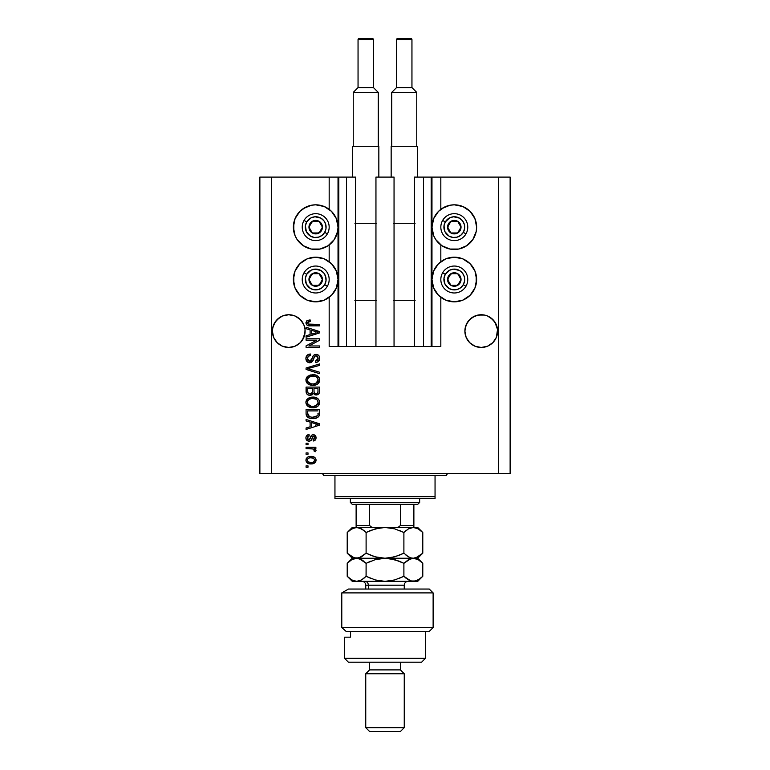 <?xml version="1.0" encoding="UTF-8"?>
<svg xmlns="http://www.w3.org/2000/svg" width="770" height="770" viewBox="0 0 770 770"><rect width="100%" height="100%" fill="white"/><g stroke="black" fill="none" stroke-linecap="round" stroke-linejoin="round"><path stroke-width="1.16" d="M431.2 177.1L440.825 177.1L440.825 209.344L440.825 177.1L510.125 177.1L510.125 473.55L510.125 177.1L498.575 177.1L498.575 473.55L259.875 473.55L259.875 177.1L259.875 473.55L271.425 473.55L271.425 177.1L355.548 177.1L355.548 346.5L346.5 346.5L355.548 346.5L355.548 177.1L346.5 177.1L346.5 346.5L346.5 177.1L338.8 177.1L338.8 346.5L346.5 346.5L338.03 346.5L338.03 177.1L338.8 177.1L338.8 346.5L329.175 346.5L329.175 297.316L329.175 346.5L338.03 346.5L338.03 177.1L329.175 177.1L329.175 209.344L329.175 177.1L271.425 177.1L271.425 473.55L498.575 473.55L498.575 177.1L431.97 177.1L431.97 346.5L431.2 346.5L431.2 177.1L414.453 177.1L414.453 346.5L414.453 177.1L423.5 177.1L423.5 346.5L423.5 177.1L431.2 177.1L431.2 346.5L423.5 346.5L431.2 346.5M329.175 261.704L329.175 244.956L329.175 261.704M355.548 346.5L375.953 346.5L375.953 177.1L394.048 177.1L394.048 346.5L375.953 346.5L375.953 177.1L394.048 177.1L394.048 346.5L423.5 346.5L355.548 346.5M431.258 177.1L431.97 177.1L431.97 346.5L440.825 346.5L440.825 297.316L440.825 346.5L431.258 346.5M440.825 261.704L440.825 244.956L440.825 261.704M305.036 332.707L302.35 340.186L300.319 342.669L295.016 346.221L288.75 347.463L285.555 347.145L282.484 346.221L277.181 342.669L273.629 337.366L272.705 334.296L272.464 329.493L273.629 324.834L272.705 327.905L275.15 322.014L273.629 324.834L277.181 319.531L275.15 322.014L279.664 317.5L277.181 319.531L282.484 315.979L279.664 317.5L282.484 315.979L288.75 314.738L295.016 315.979L297.836 317.5L295.016 315.979L300.319 319.531L303.871 324.834L305.036 329.493L304.795 334.296L303.871 337.366L300.319 342.669L295.016 346.221L291.945 347.145L288.75 347.463L282.484 346.221L277.181 342.669L275.15 340.186L273.629 337.366L272.387 331.1A16.363 16.363 0 0 1 288.75 314.738A16.363 16.363 0 0 1 305.113 331.1L305.016 332.833M487.535 315.989A16.363 16.363 0 0 0 487.525 315.989L490.336 317.5A16.363 16.363 0 0 0 490.326 317.49L494.85 322.014A16.363 16.363 0 0 0 494.85 322.004L497.535 329.493L496.371 337.366L492.819 342.669L487.516 346.221L481.25 347.463L474.984 346.221L472.164 344.7L469.681 342.669L466.129 337.366L464.887 331.1A16.363 16.363 0 0 1 481.25 314.738A16.363 16.363 0 0 1 497.613 331.1L496.371 337.366L492.819 342.669L490.336 344.7L487.516 346.221L481.25 347.463L474.984 346.221L469.681 342.669L466.129 337.366L464.887 331.1L466.129 324.834L465.205 327.905L467.65 322.014A16.363 16.363 0 0 0 467.64 322.014L466.129 324.834L469.681 319.531L467.65 322.014L472.164 317.5A16.363 16.363 0 0 0 472.154 317.5L469.681 319.531L474.984 315.979A16.363 16.363 0 0 0 474.965 315.989M484.465 315.055A16.363 16.363 0 0 0 484.445 315.055L487.516 315.979A16.363 16.363 0 0 0 487.487 315.979L492.819 319.531L496.371 324.834M478.074 315.046A16.363 16.363 0 0 0 478.055 315.055L484.445 315.055A16.363 16.363 0 0 0 484.426 315.046M464.964 329.493L465.205 327.905M474.984 315.979L478.055 315.055L472.164 317.5L474.984 315.979L481.25 314.738M297.836 317.5L300.319 319.531L303.871 324.834M441.893 208.583L449.94 205.253L454.3 204.82A22.33 22.33 0 0 1 476.63 227.15A22.33 22.33 0 0 1 454.3 249.48A22.33 22.33 0 0 1 431.97 227.15A22.33 22.33 0 0 1 454.3 204.82L462.847 206.524L470.085 211.365L474.926 218.603L476.63 227.15L476.197 231.51L472.867 239.557L466.707 245.717L458.66 249.047L449.94 249.047L441.893 245.717L435.733 239.557L433.674 235.697L431.97 227.15L433.674 218.603L438.515 211.365L444.425 207.12M454.3 301.84A22.33 22.33 0 0 1 431.97 279.51A22.33 22.33 0 0 1 454.3 257.18L462.847 258.884L470.085 263.725L474.926 270.963L476.63 279.51L474.926 288.057L470.085 295.295L462.847 300.136L454.3 301.84L445.753 300.136L438.515 295.295L433.674 288.057L431.97 279.51L433.674 270.963L438.515 263.725L445.753 258.884L454.3 257.18A22.33 22.33 0 0 1 476.63 279.51A22.33 22.33 0 0 1 454.3 301.84L451.384 301.647M303.293 208.583L311.34 205.253L315.7 204.82A22.33 22.33 0 0 1 338.03 227.15A22.33 22.33 0 0 1 315.7 249.48A22.33 22.33 0 0 1 293.37 227.15A22.33 22.33 0 0 1 315.7 204.82L324.247 206.524L331.485 211.365L336.326 218.603L338.03 227.15L337.597 231.51L334.267 239.557L328.107 245.717L320.06 249.047L311.34 249.047L303.293 245.717L297.133 239.557L295.074 235.697L293.37 227.15L295.074 218.603L299.915 211.365L305.825 207.12M315.7 301.84A22.33 22.33 0 0 1 293.37 279.51A22.33 22.33 0 0 1 315.7 257.18L324.247 258.884L331.485 263.725L336.326 270.963L338.03 279.51L336.326 288.057L331.485 295.295L324.247 300.136L315.7 301.84L307.153 300.136L299.915 295.295L295.074 288.057L293.37 279.51L295.074 270.963L299.915 263.725L307.153 258.884L315.7 257.18A22.33 22.33 0 0 1 338.03 279.51A22.33 22.33 0 0 1 315.7 301.84L312.784 301.647M492.819 342.669L487.516 346.221L492.819 342.669L496.371 337.366L497.295 334.296L496.371 337.366M300.319 342.669L295.016 346.221L300.319 342.669L303.871 337.366L304.795 334.296L303.871 337.366M306.075 340.196L316.797 340.196L306.075 340.196L306.075 338.8L319.55 338.8L319.55 340.292L308.808 345.971L319.55 345.971L319.55 347.376L306.075 347.376L306.075 345.874L316.797 340.196L306.075 345.874L306.075 347.376L319.55 347.376L319.55 345.971L308.808 345.971L319.55 340.292L319.55 338.8L306.075 338.8L306.075 340.196L306.075 338.8L319.55 338.8L319.55 340.292M309.819 362.776L306.912 361.544L305.902 358.531L307.153 355.259L310.002 354.046L310.628 355.422L308.337 356.346L307.49 358.339L307.885 360.341L309.28 361.332L311.311 360.697L313.072 356.019L314.651 354.633L317.153 354.518L319.204 356.106L319.666 359.099L318.02 361.775L315.7 362.429L315.527 361.024L317.461 360.283L318.154 358.329L317.317 356.212L315.633 355.798L314.295 356.693L312.524 361.573L309.819 362.776L313.043 360.697L314.632 356.212L315.998 355.779L318.154 358.329L315.527 361.024L315.7 362.429C318.26 362.227 319.598 360.851 319.723 358.281C319.637 355.884 318.405 354.575 316.037 354.373C313.919 354.604 312.687 355.817 312.331 358.012L309.781 361.371L307.471 358.647C307.596 356.683 308.655 355.605 310.628 355.422L310.454 354.027C307.596 354.19 306.075 355.692 305.902 358.531C305.969 361.111 307.278 362.526 309.819 362.776M309.771 369.225L319.55 372.228L319.55 373.681L306.075 369.436L306.075 367.993L319.55 363.96L319.55 365.404L307.654 368.637L319.55 372.228L319.55 373.681L319.55 372.228L307.654 368.637L319.55 365.404L319.55 363.96L306.075 367.993L306.075 369.436L306.075 367.993L319.55 363.96L319.55 365.404L308.866 368.339M305.902 380.014L307.134 376.809L310.214 374.99L315.113 374.923L317.904 376.222L319.386 378.195L319.579 381.227L318.28 383.47L315.815 384.913L312.158 385.337L309.059 384.625L306.431 382.257L305.902 380.014L307.962 383.98L312.803 385.347C316.72 385.452 319.03 383.672 319.723 380.024C319.011 376.299 316.643 374.509 312.639 374.672L308.01 376.039L305.911 379.716M305.902 402.412L307.134 399.207L310.214 397.387L315.113 397.32L317.904 398.619L319.386 400.592L319.579 403.634L318.28 405.867L315.815 407.32L312.158 407.734L309.059 407.022L306.431 404.654L305.902 402.412L307.962 406.377L312.803 407.753C316.72 407.85 319.03 406.079 319.723 402.421C319.011 398.696 316.643 396.916 312.639 397.079L308.01 398.436L305.911 402.123M306.075 420.93L310.098 422.104L306.075 420.93L306.075 419.477L319.55 423.779L319.55 425.146L306.075 429.448L306.075 427.995L310.098 426.821L310.098 422.104L310.098 426.821L306.075 427.995L306.075 429.448L319.55 425.146L319.55 423.779L306.075 419.477L306.075 420.93L306.075 419.477L319.55 423.779L319.55 425.146L306.075 429.448L306.075 427.995M308 467.246L306.075 467.246L306.075 465.85L308 465.85L308 467.246L308 465.85L306.075 465.85L306.075 467.246L306.075 465.85L308 465.85L308 467.246L306.075 467.246L308 467.246M326.23 207.457L328.107 208.583M311.08 463.925L307.596 463.155L306.008 461.057L306.335 458.468L308.356 456.803L312.745 456.562L315.084 457.755L315.95 459.286L315.103 462.539L311.08 463.925C313.891 464.041 315.556 462.789 316.047 460.162C315.536 457.505 313.852 456.244 310.974 456.398C308.106 456.254 306.422 457.505 305.902 460.162C306.431 462.857 308.154 464.108 311.08 463.925L311.07 463.925M308 454.3L306.075 454.3L306.075 452.904L308 452.904L308 454.3L308 452.904L306.075 452.904L306.075 454.3L306.075 452.904L308 452.904L308 454.3L306.075 454.3L308 454.3M316.047 450.354L315.527 451.672L314.122 451.153L314.304 450.2L313.159 448.949L306.075 448.698L306.075 447.303L315.873 447.303L315.873 448.698L314.314 448.698L316.008 450.036L315.527 451.672L314.122 451.153L313.775 449.237L311.157 448.698L313.159 448.949L314.304 450.2L314.122 451.153L315.527 451.672L316.047 450.354L314.314 448.698L315.873 448.698L315.873 447.303L306.075 447.303L306.075 448.698L306.075 447.303L315.873 447.303L315.873 448.698M308 444.675L306.075 444.675L306.075 443.279L308 443.279L308 444.675L308 443.279L306.075 443.279L306.075 444.675L306.075 443.279L308 443.279L308 444.675L306.075 444.675L308 444.675M309.059 441.172L307.461 440.806L306.2 439.439L305.94 437.225L306.749 435.531L309.049 434.521L309.222 435.926L307.817 436.523L307.297 437.957L307.788 439.362L308.818 439.776L309.713 439.458L311.898 435.069L313.842 434.752L315.344 435.608L316.037 438.101L314.92 440.43L313.246 440.998L313.072 439.603L314.247 439.073L314.651 437.851L314.247 436.455L313.294 436.109L311.195 440.315L309.059 441.172C310.839 441.017 311.84 439.997 312.081 438.111L313.448 436.099L314.651 437.851L313.072 439.603L313.246 440.998C315.084 440.738 316.018 439.68 316.047 437.803C316.027 435.916 315.094 434.886 313.255 434.704C311.494 435.04 310.493 436.186 310.252 438.13L308.818 439.776L307.297 437.957L309.222 435.926L309.049 434.521C307.057 434.781 306.008 435.887 305.902 437.861C305.979 439.92 307.028 441.027 309.059 441.172M306.075 413.471C306.624 417.138 308.895 418.842 312.889 418.601L309.53 418.129L306.835 416.358L306.094 414.077L306.075 409.496L319.55 409.496L318.876 416.291L316.624 417.975L312.889 418.601C315.758 418.822 317.894 417.764 319.3 415.444L319.55 409.496L306.075 409.496L306.075 413.471L306.075 409.496L319.55 409.496M306.075 391.247C306.094 393.855 307.413 395.212 310.031 395.328L307.692 394.74L306.547 393.614L306.075 387.098L319.55 387.098L319.512 391.988L318.713 393.913L315.748 394.952L313.342 393.47L311.985 394.914L310.031 395.328L313.342 393.47L316.162 394.972C318.405 394.769 319.54 393.537 319.55 391.275L319.55 387.098L306.075 387.098L306.075 391.247L306.075 387.098L319.55 387.098L319.463 392.344M306.075 328.703L310.098 329.887L306.075 328.703L306.075 327.25L319.55 331.552L319.55 332.919L306.075 337.222L306.075 335.768L310.098 334.594L310.098 329.887L310.098 334.594L306.075 335.768L306.075 337.222L319.55 332.919L319.55 331.552L306.075 327.25L306.075 328.703L306.075 327.25L319.55 331.552L319.55 332.919L306.075 337.222L306.075 335.768M305.902 322.803L307.028 320.58L310.098 319.897L310.272 321.302L307.634 322.216L308.077 324.064L319.55 324.449L319.55 325.854L308.857 325.758L306.739 324.901L305.902 322.803C306.354 325.104 307.856 326.124 310.406 325.854L319.55 325.854L319.55 324.449L308.491 324.266L307.471 322.871L310.272 321.302L310.098 319.897L306.855 320.705L306.075 323.9M498.575 473.55L510.125 473.55L498.575 473.55M271.425 177.1L259.875 177.1L271.425 177.1M297.133 291.917L295.074 288.057M293.803 283.87L293.803 275.15M293.803 231.51L293.803 222.79M476.197 275.15L476.197 283.87M474.926 288.057L472.867 291.917M462.847 206.524L466.707 208.583M474.926 218.603L476.63 227.15L476.197 231.51M306.152 458.843L307.567 457.197M309.232 456.562L310.089 456.437M314.391 457.188L315.065 457.736M315.873 459.016L316.027 459.719M316.027 460.595L315.796 461.48M315.95 461.028L314.43 463.107M312.572 463.8L311.956 463.887M310.628 463.915L309.271 463.771M307.605 463.165L306.893 462.597M311.581 457.823L310.984 457.803C312.918 457.63 314.15 458.41 314.651 460.123C314.179 461.894 312.957 462.693 310.984 462.529L312.216 462.433M308.298 461.904L310.984 462.529C309.039 462.693 307.808 461.913 307.297 460.2L308.106 461.759M309.415 457.958L310.368 457.823M313.977 461.634L314.632 459.825L313.554 458.362M313.852 458.564L313.101 458.131M313.342 458.237L310.984 457.803C309.001 457.63 307.769 458.429 307.297 460.2L307.326 460.499M312.206 462.433L312.976 462.241M312.803 462.298L313.804 461.779M313.371 462.067L314.449 461.018M307.663 459.045L308.144 458.535M314.122 451.153L314.304 450.2M306.075 448.698L311.157 448.698M308.414 434.646L307.143 435.204M306.749 435.531L307.471 435.002M309.049 434.521L309.222 435.926L308.462 436.109M308.115 436.282L307.326 438.342M308.375 439.718L307.346 438.496M308.818 439.776L309.81 439.304M309.713 439.458L310.252 438.13L309.713 439.458M312.197 434.906L311.609 435.281M313.255 434.704L312.726 434.752M314.41 434.915L314.92 435.214M314.391 440.719L313.833 440.892M313.246 440.998L313.072 439.603M313.082 439.603L313.708 439.449M314.256 439.073L314.603 437.264M314.545 436.994L314.025 436.263M313.746 436.138L312.543 436.715M313.448 436.099L312.081 438.111L313.448 436.099M311.898 438.679L311.725 439.198M311.147 435.82L310.859 436.369M317.51 424.337L315.594 423.837L318.145 424.463L317.346 424.665M311.677 422.566L315.594 423.837L311.677 422.566L311.677 426.359L311.677 422.566M315.373 425.233L317.5 424.337M318.867 416.3L318.26 416.994M317.481 417.561L315.402 418.351M314.805 418.466L313.862 418.572M311.195 418.495L310.483 418.38M310.474 418.38L308.395 417.648M307.702 417.215L307.076 416.657M306.537 415.848L306.325 415.319M306.316 415.28L306.171 414.674M306.162 414.597L306.094 414.087M317.933 414.231L317.972 413.269M317.336 415.752L312.909 417.196L315.623 416.839L317.336 415.752L315.286 416.936M310.82 417.013L311.34 417.099M309.367 416.56L307.654 413.307L307.721 414.356L307.654 410.901L317.972 410.901L307.654 410.901L307.654 413.307M307.759 414.52L307.913 415.078M308.029 415.357L308.914 416.31M308.77 416.204L310.416 416.917M308.924 397.888L310.195 397.397M311.407 397.147L310.214 397.387M313.91 397.137L315.084 397.31M319.386 400.592L319.579 401.189M319.579 401.199L319.685 401.776M312.803 407.753L319.666 403.22M311.532 407.686L309.964 407.369M307.076 405.588L306.027 403.586M305.94 401.728L306.431 400.169M306.45 400.131L306.999 399.351M314.016 407.686L314.622 407.609M316.383 407.099L317.856 406.242M318.222 405.915L319.117 404.76M317.5 404.452L318.154 402.431L317.404 400.198L316.326 399.264L312.61 398.475C315.719 398.263 317.567 399.582 318.154 402.431L315.883 405.761L316.797 405.213L313.621 406.319M310.984 406.185L312.841 406.348C309.829 406.502 308.038 405.184 307.471 402.402L307.952 404.192L311.032 406.185M309.954 405.877L307.952 404.192M307.933 400.669L307.471 402.402C308 399.697 309.713 398.388 312.61 398.475L311.157 398.591M309.174 399.351L311.706 398.514L309.694 399.053M309.165 399.37L308.241 400.208M319.127 393.355L318.174 394.375M318.693 393.942L317.558 394.702M317.538 394.712L316.518 394.962M315.315 394.885L314.583 394.615M312.793 394.317L312.081 394.866M309.213 395.27L308.443 395.087M308.308 395.039L307.702 394.75M307.682 394.731L306.412 393.326M312.379 391.083L312.379 391.083C312.495 392.825 311.706 393.778 310.021 393.922C311.706 393.778 312.495 392.825 312.379 391.083L312.379 388.503L312.379 391.083M312.341 391.882L312.37 391.343M308.539 393.547L310.021 393.922L308 392.989M317.933 391.795L317.972 390.794C318.183 392.459 317.51 393.393 315.941 393.576L317.346 393.133L317.904 392.046M315.334 393.518L314.083 392.353L313.948 388.503L317.972 388.503L317.972 390.794L317.972 388.503L313.948 388.503L314.083 392.353L315.248 393.499M316.441 393.537L315.941 393.576C317.51 393.393 318.183 392.459 317.972 390.794M307.654 388.503L312.379 388.503L307.654 388.503L307.817 392.633L307.654 388.503M307.885 392.787L310.291 393.913L312.245 392.402M313.948 390.967L314.189 392.633M314.343 392.892L315.642 393.566M312.023 374.692L313.255 374.692M313.91 374.73L315.094 374.913M319.107 377.627L319.386 378.186M319.579 378.792L319.685 379.379M312.803 385.347L319.666 380.813M311.532 385.279L309.964 384.971M307.076 383.181L306.027 381.189M305.94 379.331L306.441 377.772M306.45 377.733L307.134 376.8M316.383 384.702L317.461 384.124M318.222 383.518L319.117 382.363M317.5 382.055L318.154 380.034L317.404 377.8L316.326 376.857L312.61 376.078C315.719 375.856 317.567 377.175 318.154 380.034L315.883 383.364L316.797 382.815L313.621 383.922M310.984 383.778L312.841 383.951C309.829 384.105 308.038 382.786 307.471 380.005L307.952 381.785L311.032 383.787M309.954 383.479L307.952 381.785M309.694 376.655L311.706 376.116L308.472 377.55L307.471 380.005C308 377.3 309.713 375.991 312.61 376.078L311.157 376.193M306.075 369.436L319.55 373.681L306.075 369.436M305.969 357.636L306.181 356.76M306.364 356.337L307.702 354.806M308.703 354.315L308.202 354.518M310.454 354.027L310.31 355.461M309.396 355.673L308.828 355.952M308.808 355.961L308.327 356.356M307.528 358.031L307.471 358.647M307.471 358.656L307.5 359.147M310.358 361.303L310.878 361.082M311.215 360.803L312.014 359.118M313.448 355.49L314.651 354.633M317.519 354.643L318.26 355.057M318.655 355.403L317.923 354.835M319.204 356.106L319.454 356.635M319.521 356.828L319.714 357.906M319.666 359.089L319.088 360.697M318.01 361.775L317.384 362.102M315.7 362.429L315.527 361.024M316.672 360.784L317.461 360.283M318 359.369L317.933 357.039M316.922 355.961L316.403 355.807M316.239 355.788L315.633 355.798M315.998 355.779L314.449 356.433M314.439 356.443L314.17 356.953M314.16 356.982L313.948 357.588M313.823 358.031L314.064 357.232M311.763 362.247L310.695 362.689M309.415 362.757L308.241 362.468M306.903 361.525L306.316 360.639M311.831 359.667L311.619 360.206M319.55 345.971L319.55 347.376L306.075 347.376L306.075 345.874M316.229 331.803L318.145 332.236L317.346 332.438M315.969 332.823L311.677 334.132L311.677 330.34L315.594 331.61L311.677 330.34L311.677 334.132L315.373 333.006M307.028 320.58L307.586 320.301M310.098 319.897L309.829 321.321M309.376 321.369L308.096 321.735M307.75 323.737L309.126 324.391M308.491 324.266L310.3 324.449M319.55 324.449L319.55 325.854L310.406 325.854M307.981 325.566L307.374 325.335M309.184 462.298L311.282 462.52M314.564 460.73L314.632 459.825M311.648 417.138L312.485 417.196M312.909 417.196L313.592 417.186M315.623 416.839L316.249 416.58M318.106 402.96L318.125 401.95M313.573 398.504L311.706 398.514M308.472 399.948L307.586 401.507M311.908 406.31L313.226 406.339M318.106 380.563L318.125 379.552M313.573 376.106L311.706 376.116M311.908 383.912L313.226 383.941M317.307 332.447L318.145 332.236L316.865 331.966M291.945 315.055L295.016 315.979L291.945 315.055M285.555 315.055L282.484 315.979L288.75 314.738M484.445 315.055L487.516 315.979L484.445 315.055M497.535 332.707L497.613 331.1A16.363 16.363 0 0 1 481.25 347.463A16.363 16.363 0 0 1 464.887 331.1L464.964 332.707M497.295 327.905L497.535 329.493M304.795 327.905L305.036 329.493M272.464 329.493L272.705 327.905M273.629 337.366L272.705 334.305M279.664 344.7L282.484 346.221L279.664 344.7M305.113 331.1A16.363 16.363 0 0 1 288.75 347.463A16.363 16.363 0 0 1 272.387 331.1L272.464 332.707M472.164 344.7L474.984 346.221L472.164 344.7M466.129 337.366L465.205 334.305M490.336 344.7L487.516 346.221M497.295 334.296L497.295 334.296A16.363 16.363 0 0 1 478.055 347.145M465.205 334.296A16.363 16.363 0 0 0 474.984 346.221M297.836 344.7L295.016 346.221M304.795 334.296L304.795 334.296A16.363 16.363 0 0 1 285.555 347.145M272.705 334.296A16.363 16.363 0 0 0 282.484 346.221M321.6 228.613L322.438 227.15A6.737 6.737 0 0 1 321.533 230.519L320.753 230.066L321.6 228.613L320.753 230.066L321.533 230.519L322.207 228.892L322.207 225.408L319.069 221.317L313.958 220.644L309.867 223.781L309.194 228.892L312.331 232.983L317.442 233.656L321.533 230.519A6.737 6.737 0 0 1 308.963 227.15A6.737 6.737 0 0 1 319.069 221.317L312.331 221.317L310.656 224.205L308.963 227.15L312.331 232.983L319.069 232.983L320.753 230.066L319.069 232.983L312.331 232.983L308.963 227.15L310.656 224.205L312.331 221.317L319.069 221.317A6.737 6.737 0 0 1 322.438 227.15L319.069 221.317L322.438 227.15L321.6 228.613M306.701 221.952A10.395 10.395 0 0 1 320.897 218.151A10.395 10.395 0 0 1 324.699 232.348L327.365 233.888A13.475 13.475 0 0 0 322.438 215.484A13.475 13.475 0 0 0 304.034 220.412L306.701 221.952L311.099 217.823L315.017 216.774L320.897 218.151L323.949 220.826L325.739 224.455L326.008 228.507L324.699 232.348L322.024 235.399L318.395 237.189L314.343 237.458L310.503 236.149L306.373 231.751L305.392 225.793L306.701 221.952L304.034 220.412A13.475 13.475 0 0 1 322.438 215.484A13.475 13.475 0 0 1 327.365 233.888A13.475 13.475 0 0 1 308.963 238.816A13.475 13.475 0 0 1 304.034 220.412A13.475 13.475 0 0 0 308.963 238.816A13.475 13.475 0 0 0 327.365 233.888L324.699 232.348A10.395 10.395 0 0 1 310.503 236.149A10.395 10.395 0 0 1 306.701 221.952M460.2 228.613L461.038 227.15A6.737 6.737 0 0 1 460.133 230.519L459.353 230.066L460.2 228.613L459.353 230.066L460.133 230.519L460.807 228.892L460.807 225.408L457.669 221.317L452.558 220.644L448.467 223.781L447.793 228.892L450.931 232.983L456.042 233.656L460.133 230.519A6.737 6.737 0 0 1 447.562 227.15A6.737 6.737 0 0 1 457.669 221.317L450.931 221.317L449.257 224.205L447.562 227.15L450.931 232.983L457.669 232.983L459.353 230.066L457.669 232.983L450.931 232.983L447.562 227.15L449.257 224.205L450.931 221.317L457.669 221.317A6.737 6.737 0 0 1 461.038 227.15L457.669 221.317L461.038 227.15L460.2 228.613M445.301 221.952A10.395 10.395 0 0 1 459.498 218.151A10.395 10.395 0 0 1 463.299 232.348L465.966 233.888A13.475 13.475 0 0 0 461.038 215.484A13.475 13.475 0 0 0 442.635 220.412L445.301 221.952L449.699 217.823L453.617 216.774L459.498 218.151L462.549 220.826L464.339 224.455L464.608 228.507L463.299 232.348L460.624 235.399L456.995 237.189L452.943 237.458L449.103 236.149L444.973 231.751L443.992 225.793L445.301 221.952L442.635 220.412A13.475 13.475 0 0 1 461.038 215.484A13.475 13.475 0 0 1 465.966 233.888A13.475 13.475 0 0 1 447.562 238.816A13.475 13.475 0 0 1 442.635 220.412A13.475 13.475 0 0 0 447.562 238.816A13.475 13.475 0 0 0 465.966 233.888L463.299 232.348A10.395 10.395 0 0 1 449.103 236.149A10.395 10.395 0 0 1 445.301 221.952M460.2 280.973L461.038 279.51A6.737 6.737 0 0 1 460.133 282.879L459.353 282.426L460.2 280.973L459.353 282.426L460.133 282.879L460.807 281.252L460.807 277.768L457.669 273.677L452.558 273.003L448.467 276.141L447.793 281.252L450.931 285.343L456.042 286.017L460.133 282.879A6.737 6.737 0 0 1 447.562 279.51A6.737 6.737 0 0 1 457.669 273.677L450.931 273.677L449.257 276.565L447.562 279.51L450.931 285.343L457.669 285.343L459.353 282.426L457.669 285.343L450.931 285.343L447.562 279.51L449.257 276.565L450.931 273.677L457.669 273.677A6.737 6.737 0 0 1 461.038 279.51L457.669 273.677L461.038 279.51L460.2 280.973M445.301 274.312A10.395 10.395 0 0 1 459.498 270.511A10.395 10.395 0 0 1 463.299 284.708L465.966 286.248A13.475 13.475 0 0 0 461.038 267.844A13.475 13.475 0 0 0 442.635 272.772L445.301 274.312L449.699 270.183L453.617 269.134L459.498 270.511L462.549 273.186L464.339 276.815L464.608 280.867L463.299 284.708L460.624 287.759L456.995 289.549L452.943 289.818L449.103 288.509L444.973 284.111L443.992 278.153L445.301 274.312L442.635 272.772A13.475 13.475 0 0 1 461.038 267.844A13.475 13.475 0 0 1 465.966 286.248A13.475 13.475 0 0 1 447.562 291.175A13.475 13.475 0 0 1 442.635 272.772A13.475 13.475 0 0 0 447.562 291.175A13.475 13.475 0 0 0 465.966 286.248L463.299 284.708A10.395 10.395 0 0 1 449.103 288.509A10.395 10.395 0 0 1 445.301 274.312M321.6 280.973L322.438 279.51A6.737 6.737 0 0 1 321.533 282.879L320.753 282.426L321.6 280.973L320.753 282.426L321.533 282.879L322.207 281.252L322.207 277.768L319.069 273.677L313.958 273.003L309.867 276.141L309.194 281.252L312.331 285.343L317.442 286.017L321.533 282.879A6.737 6.737 0 0 1 308.963 279.51A6.737 6.737 0 0 1 319.069 273.677L312.331 273.677L310.656 276.565L308.963 279.51L312.331 285.343L319.069 285.343L320.753 282.426L319.069 285.343L312.331 285.343L308.963 279.51L310.656 276.565L312.331 273.677L319.069 273.677A6.737 6.737 0 0 1 322.438 279.51L319.069 273.677L322.438 279.51L321.6 280.973M306.701 274.312A10.395 10.395 0 0 1 320.897 270.511A10.395 10.395 0 0 1 324.699 284.708L327.365 286.248A13.475 13.475 0 0 0 322.438 267.844A13.475 13.475 0 0 0 304.034 272.772L306.701 274.312L311.099 270.183L315.017 269.134L320.897 270.511L323.949 273.186L325.739 276.815L326.008 280.867L324.699 284.708L322.024 287.759L318.395 289.549L314.343 289.818L310.503 288.509L306.373 284.111L305.392 278.153L306.701 274.312L304.034 272.772A13.475 13.475 0 0 1 322.438 267.844A13.475 13.475 0 0 1 327.365 286.248A13.475 13.475 0 0 1 308.963 291.175A13.475 13.475 0 0 1 304.034 272.772A13.475 13.475 0 0 0 308.963 291.175A13.475 13.475 0 0 0 327.365 286.248L324.699 284.708A10.395 10.395 0 0 1 310.503 288.509A10.395 10.395 0 0 1 306.701 274.312M321.475 473.55A1.925 1.925 0 0 1 323.4 475.475A1.925 1.925 0 0 0 321.475 473.55M446.6 475.475A1.925 1.925 0 0 1 448.525 473.55A1.925 1.925 0 0 0 446.6 475.475L334.95 475.475L334.95 496.65L435.05 496.65L435.05 475.475L323.4 475.475L334.95 475.475L334.95 498.575L435.05 498.575L334.95 498.575L334.95 496.65L435.05 496.65L435.05 475.475L446.6 475.475M435.05 498.575L435.05 496.65L435.05 498.575M400.4 504.35L417.725 504.35L419.65 502.425L350.35 502.425L352.275 504.35L400.4 504.35L352.275 504.35L350.35 502.425L419.65 502.425L419.65 498.575L419.65 502.425L417.725 504.35L400.4 504.35L400.4 525.525L398.417 527.142L395.722 527.45L398.417 527.142L400.4 525.525L413.875 525.525L413.875 504.35L413.875 526.16L413.875 525.525L400.4 525.525L400.4 504.35M350.35 498.575L350.35 502.425L350.35 498.575M413.875 527.45L413.875 526.16L413.875 527.45M356.125 526.16L356.125 504.35L356.125 525.525L369.6 525.525L371.592 527.142L374.278 527.45L371.592 527.142L369.6 525.525L369.6 504.35L369.6 525.525L356.125 525.525L356.125 527.45M413.875 527.383L413.875 525.525M341.784 592.9L348.473 589.05L341.784 592.9L341.784 627.55L433.125 627.55L341.784 627.55L346.115 631.4L429.275 631.4L346.115 631.4L341.784 627.55L341.784 592.9L433.125 592.9L341.784 592.9L348.473 589.05L341.784 592.9M429.275 589.05L433.125 592.9L429.275 589.05L348.473 589.05L429.275 589.05M344.575 658.35L348.425 662.2L421.575 662.2L425.425 658.35L344.575 658.35L425.425 658.35L425.425 631.4L425.425 658.35L421.575 662.2L348.425 662.2L344.575 658.35L344.575 637.175L344.575 658.35M404.25 673.75L400.4 669.9L369.6 669.9L365.75 673.75L404.25 673.75L365.75 673.75L365.75 727.65L369.6 731.5L400.4 731.5L404.25 727.65L365.75 727.65L404.25 727.65L404.25 673.75L404.25 727.65L400.4 731.5L369.6 731.5L365.75 727.65L365.75 673.75L369.6 669.9L400.4 669.9L400.4 662.2L400.4 669.9L404.25 673.75M369.6 662.2L369.6 669.9L369.6 662.2M350.562 637.175L344.575 637.175L350.562 637.175L350.562 631.4L350.562 637.175M404.25 589.05L404.25 585.2L368.329 585.2A3.85 3.33 90 0 0 364.999 581.35A3.85 3.33 -90 0 1 368.329 585.2L368.329 589.05L368.329 585.2L365.75 585.2C365.519 582.861 364.239 581.581 361.9 581.35M408.668 528.759L413.336 527.45L415.781 527.816L418.197 528.855L422.788 532.513L422.788 553.187L418.226 556.826L413.336 558.25L410.901 557.884L408.485 556.845L403.894 553.187L403.894 532.513L408.456 528.875L413.336 527.45L385 527.45L394.702 528.855L403.894 532.513L403.894 553.187L394.76 556.826L385 558.25L375.298 556.845L366.106 553.187L366.106 532.513L375.24 528.875L385 527.45L356.664 527.45L361.534 528.875L366.106 532.513L366.106 553.187L361.534 556.835L356.664 558.25L351.784 556.826L347.212 553.187L347.212 532.513L351.784 528.865L356.664 527.45L352.275 527.45L359.118 527.816L363.854 530.472L360.408 528.297M349.744 530.251L347.212 532.513L347.212 553.187L349.464 555.228M399.024 555.372L389.967 557.875L385 558.25L413.336 558.25L418.197 559.655L422.788 563.313L422.788 576.287L418.226 579.925L413.336 581.35L417.725 581.35L356.664 581.35L351.794 579.935L347.212 576.287L347.212 563.313L349.464 561.272L347.212 563.313L351.794 559.665L356.664 558.25L385 558.25L356.664 558.25L359.099 557.884L354.2 557.884L347.212 553.187L352.275 558.25L359.099 557.884L361.525 556.835L359.109 557.884L366.106 553.187L370.611 555.228M370.976 530.328L367.406 531.878M377.367 557.374L371.823 555.699M356.799 558.25L361.525 559.665L366.106 563.313L375.24 559.675L385 558.25L394.702 559.655L403.894 563.313L410.862 558.625L417.725 558.25L385 558.25L389.928 557.884L385 558.25L377.29 557.355M399.38 555.228L403.894 553.187L408.475 556.835L403.894 553.187L399.062 555.353M403.894 532.513L399.389 530.472L403.894 532.513L406.146 530.472L403.894 532.513L394.74 528.865L385 527.45L389.889 527.816M415.819 557.875L422.788 553.187L422.788 532.513L418.197 528.855L413.336 527.45L356.799 527.45M410.304 557.692L407.214 556.027M405.367 554.573L406.137 555.218M399.062 578.453L403.894 576.287L403.894 563.313L399.38 561.272L403.894 563.313L408.456 559.675L413.336 558.25L410.901 557.884M408.456 528.875L405.261 531.223M370.938 530.347L380.034 527.825L385 527.45M362.872 529.731L361.544 528.875M366.106 532.513L363.854 530.472L366.106 532.513L370.611 530.472M349.464 530.472L354.21 527.816M417.725 527.45L413.336 527.45L417.725 527.45L422.788 532.513M419.303 560.358L418.524 559.848M351.765 559.684L349.214 561.484M360.687 559.232L356.664 558.25L352.275 558.25L347.212 563.313L347.212 576.287L348.069 577.115M405.193 562.081L403.894 563.313L403.894 576.287L406.146 578.328L403.894 576.287L394.76 579.925L385 581.35L375.298 579.945L366.106 576.287L366.106 563.313L359.138 558.625L363.864 561.282L361.534 559.675M366.068 576.326L366.106 563.313L365.452 562.678M370.938 561.147L367.406 562.678M392.71 559.145L385 558.25L380.072 558.616L389.889 558.616L399.38 561.272L394.74 559.665L403.894 563.313M409.217 559.27L408.466 559.675M413.336 558.25L410.872 558.616L415.781 558.616L418.197 559.655L422.788 563.313L422.788 576.287L420.536 578.328L415.819 580.975L413.336 581.35L415.79 580.984L410.882 580.984L403.894 576.287L394.76 579.925L385 581.35L413.336 581.35L409.64 580.522M352.275 581.35L347.212 576.287L351.794 579.935L356.664 581.35L352.275 581.35L385 581.35L375.298 579.945L366.106 576.287L361.525 579.935L356.664 581.35L360.533 580.445M417.629 580.243L418.206 579.935M363.729 578.424L361.525 579.935M363.854 578.328L366.106 576.287L371.823 578.799M351.794 559.665L354.19 558.616M366.106 563.313L375.24 559.675L385 558.25M403.894 576.287L408.475 579.935M366.106 576.287L370.611 578.328M392.633 559.126L389.928 558.616M404.058 585.2L368.329 585.2M358.05 39.655L373.45 39.655A1.155 1.155 0 0 0 372.295 38.5L359.205 38.5A1.155 1.155 0 0 0 358.05 39.655L358.05 87.588L353.238 92.4L378.262 92.4L373.45 87.588L358.05 87.588L373.45 87.588L373.45 39.655L358.05 39.655A1.155 1.155 0 0 1 359.205 38.5L372.295 38.5A1.155 1.155 0 0 1 373.45 39.655L373.45 87.588L378.262 92.4L353.238 92.4L353.238 146.3L353.238 92.4L358.05 87.588L358.05 39.655M378.262 146.3L378.262 92.4L378.262 146.3M354.652 146.3L378.84 146.3L378.84 177.1L378.84 146.3L352.66 146.3L352.66 177.1L352.66 146.3L354.652 146.3M375.953 223.3L355.548 223.3M355.548 300.3L375.953 300.3M354.922 223.3L376.578 223.3M354.864 300.3L376.636 300.3M396.55 39.655L411.95 39.655A1.155 1.155 0 0 0 410.795 38.5L397.705 38.5A1.155 1.155 0 0 0 396.55 39.655L396.55 87.588L391.738 92.4L416.762 92.4L411.95 87.588L396.55 87.588L411.95 87.588L411.95 39.655L396.55 39.655A1.155 1.155 0 0 1 397.705 38.5L410.795 38.5A1.155 1.155 0 0 1 411.95 39.655L411.95 87.588L416.762 92.4L391.738 92.4L391.738 146.3L391.738 92.4L396.55 87.588L396.55 39.655M416.762 146.3L416.762 92.4L416.762 146.3M393.152 146.3L417.34 146.3L417.34 177.1L417.34 146.3L391.16 146.3L391.16 177.1L391.16 146.3L393.152 146.3M414.453 223.3L394.048 223.3M394.048 300.3L414.453 300.3M393.422 223.3L415.078 223.3M393.364 300.3L415.136 300.3M433.125 592.9L433.125 627.55L429.275 631.4M422.788 553.187L417.725 558.25L422.788 563.313M347.212 532.513L352.275 527.45M417.725 581.35L422.788 576.287M365.75 585.2L365.75 589.05M404.25 585.2C404.481 582.861 405.761 581.581 408.1 581.35"/></g></svg>
